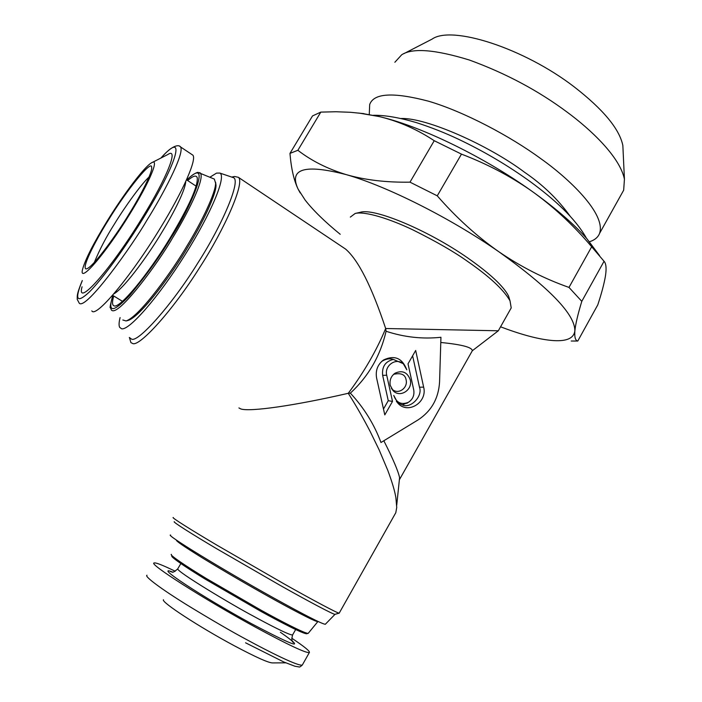 <?xml version="1.0" encoding="UTF-8"?>
<svg xmlns="http://www.w3.org/2000/svg" width="702" height="702" viewBox="0 0 702 702"><rect width="100%" height="100%" fill="white"/><g stroke="black" fill="none" stroke-linecap="round" stroke-linejoin="round"><path stroke-width="1.05" d="M386.074 331.265C380.405 355.738 368.506 376.36 350.359 393.146C363.978 407.792 374.184 424.245 380.975 442.497L418.076 419.901C431.397 411.135 438.557 398.499 439.566 382.002L440.944 337.285C422.551 339.233 404.264 337.223 386.074 331.265L385.67 328.51L498.323 330.782L472.323 350.737C472.165 347.288 461.653 344.533 440.786 342.479M350.324 217.111L355.177 213.461C364.996 210.986 389.864 218.866 412.794 229.835C436.223 241.479 454.519 252.027 467.672 261.469C489.478 276.535 503.588 289.645 510.012 300.807L511.214 307.906L498.367 330.703M399.359 479.922L399.587 477.702C398.253 471.165 392.997 458.854 383.827 440.759M394.717 514.636L395.796 512.714L396.735 507.467L395.875 497.648C394.805 491.075 392.12 482.002 387.811 470.445L379.098 449.78L370.287 431.721C363.522 418.69 356.519 406.414 349.271 394.893L348.271 393.295C364.162 371.946 376.632 350.351 385.67 328.51C371.683 286.486 358.318 260.003 345.577 249.07L342.488 246.999M511.214 307.906L510.354 309.442M384.793 414.908L376.597 378.001C375.351 370.542 377.623 364.557 383.415 360.047C394.48 354.791 402.272 358.038 406.8 369.805L403.439 363.978C396.463 357.116 384.091 365.444 386.723 375.254L392.506 401.421L384.793 414.908M410.266 379.852C412.952 389.856 400.035 398.192 393.181 390.768L390.233 385.345C389.399 380.212 391.014 376.158 395.086 373.183C402.334 369.98 407.397 372.209 410.266 379.852M408.029 363.82L415.672 350.473L423.648 387.135C427.658 402.149 408.187 414.636 398.025 403.378L393.743 395.419C396.428 402.764 401.29 405.072 408.318 402.351C412.758 399.464 414.566 395.305 413.732 389.882L408.029 363.82M238.917 407.941L240.83 408.95C249.877 411.995 294.48 405.721 348.271 393.295L350.359 393.146M233.775 176.693L232.309 177.273M129.572 338.022L130.905 342.602L132.59 343.462C139.022 347.481 172.894 310.407 199.693 267.497C224.842 228.773 245.314 182.029 238.355 177.308L234.565 176.474L231.721 177.079M355.475 213.39L360.266 212.302C374.096 207.687 428.176 230.221 467.988 258.134C489.943 273.561 503.448 286.153 508.502 295.911L510.012 300.807M381.581 361.539L381.941 361.284C386.074 358.827 389.882 358.204 393.348 359.433L403.159 363.627L404.633 365.242M383.485 409.02L388.259 400.684L392.506 401.421M388.259 400.684L382.651 375.351C381.791 366.681 385.363 361.372 393.348 359.433M393.62 374.324C401.105 372.648 405.273 374.517 406.125 379.931C408.16 388.039 397.92 395.358 391.927 388.996L391.409 388.425M423.648 387.135L419.471 387.179L412.618 355.8M407.678 402.772L406.791 403.352M408.318 402.351L402.272 404.896L397.586 402.755L396.349 401.36M419.471 387.179C423.025 396.174 410.547 409.082 402.272 404.896M339.303 612.96L339.206 613.136C338.434 613.767 312.302 599.824 283.45 583.537L217.269 545.366C191.181 529.949 170.779 517.137 173.245 517.506M129.3 337.451L131.52 339.092C137.82 343.059 171.955 304.993 197.894 262.917C222.745 224.254 241.585 179.361 233.204 177.58L232.274 177.264M339.277 613.127L335.029 614.311C334.38 615.075 308.933 601.596 280.879 585.784L216.734 548.771C191.462 533.81 171.797 521.349 174.368 521.718M120.086 317.585C118.919 322.262 118.77 325.509 119.638 327.334L121.683 328.817C129.414 330.414 158.582 296.99 184.916 255.063C211.372 213.118 226.649 176.026 219.849 173.061L216.523 173.113L209.968 177.176M335.029 614.311L325.316 624.28C322.13 624.034 304.607 615.092 272.736 597.437C221.428 568.927 164.487 533.968 170.63 535.056M127.922 320.489L128.124 320.437C141.707 316.216 175.395 268.533 187.618 247.437C202.878 222.674 216.321 194.006 216.005 185.161L215.584 182.257M122.815 319.998L126.062 320.937C139.821 316.663 174.166 268.032 186.627 246.525C202.194 221.27 215.909 192.076 215.593 183.117L214.338 179.089L213.496 178.72M317.953 621.428L317.795 621.63C314.707 621.7 287.223 606.932 269.682 597.13C246.885 584.424 224.508 571.384 202.545 558.011C183.898 546.463 175.263 540.531 176.641 540.224M500.561 326.816L506.668 329.071C525.886 335.995 541.707 339.847 554.132 340.628C566.962 341.33 573.876 338.092 574.868 330.923C575.113 314.584 549.824 288.232 499.008 251.86C450.517 218.094 386.977 186.197 346.358 174.658C304.703 163.856 288.61 168.664 298.087 189.084L305.124 200.044C313.215 210.407 324.912 221.823 340.207 234.284M187.645 180.563C193.147 175.781 196.349 174.851 197.253 177.79C198.052 186.223 189.11 206.142 170.41 237.548C147.543 275.342 119.7 308.652 114.11 305.87C112.118 305.273 111.995 301.974 113.75 295.99M358.783 113.048L379.106 116.532L362.1 113.452L350.403 112.285L336.012 111.75L320.805 112.109L297.867 150.289C311.565 160.863 327.729 168.98 346.358 174.658C365.145 180.037 386.354 182.538 409.994 182.16L434.231 140.707C417.892 129.888 400.526 122.069 382.116 117.278C422.973 127.281 484.45 157.318 531.317 190.804L534.766 193.269C556.993 209.407 574.376 224.57 586.898 238.741L599.526 255.572M300.193 192.918L298.087 189.084C293.91 180.379 291.207 168.489 289.97 153.396L312.513 115.927L320.805 112.109M297.867 150.289L289.97 153.396M531.317 190.804C510.249 176.088 486.969 163.864 461.468 154.124L437.258 195.832C456.274 217.673 476.86 236.346 499.008 251.86C521.112 266.927 544.445 278.773 568.989 287.416L591.672 246.771C574.499 226.395 555.528 208.555 534.766 193.269M437.258 195.832L409.994 182.16M581.791 301.342C577.799 314.496 575.491 324.359 574.868 330.923C574.403 337.197 575.368 340.575 577.772 341.04L597.779 304.87C601.579 293.357 604.115 283.819 605.405 276.255L605.58 275.079C606.572 268.103 606.063 263.504 604.053 261.267L581.791 301.342L568.989 287.416M571.209 341.023L577.772 341.04M379.106 116.532L382.116 117.278M461.468 154.124L434.231 140.707M604.053 261.267L591.672 246.771M149.026 177.044C141.4 183.977 125.123 206.476 114.417 224.052C106.476 236.451 99.763 249.263 94.296 262.478M129.028 214.075C141.629 193.927 152.825 171.314 151.623 167.576C152.536 158.213 126.693 189.952 108.064 220.63C99.061 234.801 81.151 266.988 85.96 268.927C92.313 269.138 119.594 230.089 129.028 214.075M129.967 213.777C150.131 181.265 159.959 156.994 151.299 162.952C144.015 167.251 123.921 193.857 107.274 220.876C93.699 243.006 85.512 258.994 82.704 268.84C77.878 285.521 104.975 254.659 129.967 213.777M82.283 280.546C76.044 295.753 77.422 296.068 77.229 299.377L79.291 303.264C86.03 310.354 132.09 245.946 147.209 219.752C161.372 197.183 184.898 153.817 180.598 146.981L192.831 155.133C197.069 159.029 183.371 190.584 160.293 228.141C130.616 277.027 95.595 318.515 91.822 310.872M285.749 662.828L272.569 662.916C268.559 662.907 255.782 657.177 234.24 645.717C199.333 627.07 160.837 601.904 163.452 599.754M175.202 571.235C162.987 565.285 155.993 562.521 154.203 562.951C147.446 563.065 203.94 599.183 255.651 627.281C287.767 644.655 305.66 653.088 309.319 652.597C310.451 651.57 304.589 646.761 291.725 638.162M151.299 162.952L167.76 154.554C179.115 146.762 167.453 177.044 141.892 218.366C110.161 270.428 75.851 308.485 82.055 286.802M401.193 118.498C426.518 117.594 488.846 145.367 524.412 172.157C542.874 184.749 558.125 199.447 570.182 216.26M369.27 114.479L369.682 104.545C373.683 93.085 393.26 91.962 428.413 101.167C464.119 111.627 510.538 136.372 540.873 158.705C568.392 178.132 606.352 213.803 599.552 233.424C598.007 237.399 594.533 240.207 589.136 241.857M394.857 62.267L401.702 54.774C412.522 47.736 435.1 49.5 469.436 60.047C505.817 73.315 538.452 90.725 567.339 112.285C590.391 129.282 619.901 156.748 624.429 179.203L623.674 190.181L599.552 233.424M403.861 53.659L432.09 39.11C451.702 25.044 523.903 48.078 574.35 86.987C603.264 109.459 619.436 128.966 622.849 145.498L624.429 179.203M382.651 375.351L386.723 375.254M112.829 295.419C110.381 304.545 109.582 308.59 110.433 307.564L111.285 309.836C117.26 318.875 159.363 261.302 172.516 237.978C185.091 217.936 205.932 178.22 200.175 172.903L199.535 172.595M317.822 621.63L308.204 633.353C305.116 633.88 278.194 619.699 261.118 610.231L206.862 578.834C185.565 565.944 169.024 554.694 171.376 554.361M186.776 179.993C214.68 152.939 189.066 210.688 171.209 237.39C160.661 255.326 146.885 274.587 129.861 295.165C112.987 313.022 107.318 313.118 112.864 295.437M308.204 633.353L306.432 633.783L300.272 631.642C291.681 627.816 278.325 620.928 260.205 610.986C278.352 621.077 308.468 636.784 306.563 633.107M172.253 555.94C168.594 555.528 184.17 566.321 205.546 579.317L260.161 610.959M113.75 293.927C125.421 287.557 151.351 250.123 161.328 233.222C170.586 218.269 185.126 191.734 185.767 181.423M295.665 629.536L292.594 634.933C289.865 635.573 267.032 623.674 252.738 615.786C234.459 606.221 174.149 570.287 177.86 568.655L180.844 563.566M280.388 632.248C306.397 650.456 296.613 647.516 251.035 623.437C201.544 596.533 152.615 564.136 172.464 572.007M160.898 158.055C173.262 143.884 179.37 144.805 180.607 146.981L179.861 146.446M309.319 652.597L302.299 665.048C298.394 666.567 267.681 651.061 248.139 640.408C232.116 631.888 211.513 619.936 186.337 604.554C162.223 589.619 143.892 576.21 146.981 575.219M82.274 280.686C74.377 299.956 76.72 303.738 89.312 292.041C101.939 279.51 124.307 248.999 143.383 217.945C178.94 160.495 186.249 129.466 161.056 157.976M373.42 115.277C384.81 115.102 399.069 117.532 416.172 122.552C430.888 127.281 444.954 132.827 458.371 139.18C483.836 151.263 507.783 165.4 530.212 181.599C553.878 198.991 574.877 217.708 586.512 238.303M399.622 479.343L472.323 350.737M396.727 505.159L399.587 477.702M238.355 177.308L345.577 249.07M381.941 361.284L383.31 360.126M395.086 373.183L393.725 374.227M393.181 390.768L391.927 388.996M397.586 402.755L397.999 403.352M339.206 613.136L395.796 512.714M219.849 173.061L233.204 177.58M126.062 320.937L128.124 320.437M216.005 185.161L215.593 183.117M186.741 179.966C194.875 172.148 198.684 172.139 198.043 172.42L214.338 179.089M363.908 113.636L362.1 113.452M586.907 238.75L596.323 251.851M186.504 179.809L196.148 186.17M122.438 301.325L112.583 295.27M172.288 572.016L170.463 571.586C172.481 571.068 171.06 574.71 177.703 568.927M292.594 634.933C290.409 643.655 294.033 641.821 294.357 643.181L292.216 640.777M302.299 665.048C300.386 666.786 299.254 667.4 298.912 666.9L294.972 666.259L283.748 661.968L245.56 642.804"/></g></svg>
